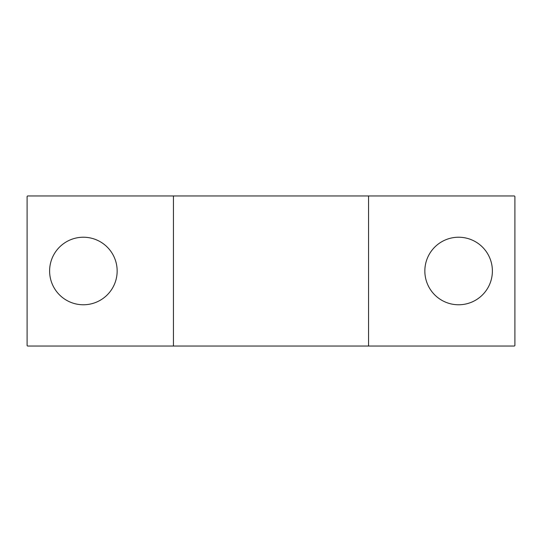 <?xml version="1.0" encoding="UTF-8"?>
<svg xmlns="http://www.w3.org/2000/svg" width="542" height="542" viewBox="0 0 542 542"><rect width="100%" height="100%" fill="white"/><g stroke="black" fill="none" stroke-linecap="round" stroke-linejoin="round"><path stroke-width="0.81" d="M173.44 346.047L173.44 195.953L27.852 195.953A0.752 0.752 0 0 0 27.1 196.705L27.1 345.295A0.752 0.752 0 0 0 27.852 346.047L368.56 346.047L368.56 195.953L173.44 195.953M368.56 346.047L514.148 346.047A0.752 0.752 0 0 0 514.9 345.295L514.9 196.705A0.752 0.752 0 0 0 514.148 195.953L368.56 195.953M492.387 271A33.773 33.773 0 0 0 441.73 241.752A33.773 33.773 0 0 0 441.73 300.248A33.773 33.773 0 0 0 492.387 271M117.153 271A33.773 33.773 0 0 0 66.497 241.752A33.773 33.773 0 0 0 66.497 300.248A33.773 33.773 0 0 0 117.153 271"/></g></svg>

